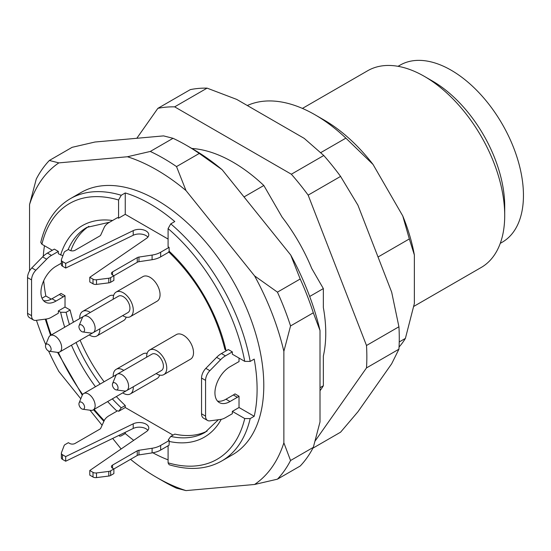 <?xml version="1.0" encoding="UTF-8"?>
<svg xmlns="http://www.w3.org/2000/svg" width="551" height="551" viewBox="0 0 551 551"><rect width="100%" height="100%" fill="white"/><g stroke="black" fill="none" stroke-linecap="round" stroke-linejoin="round"><path stroke-width="0.83" d="M44.479 245.746A151.429 87.43 -120 0 0 43.267 256.256M43.694 280.762A151.429 87.43 -120 0 0 45.843 295.99L51.291 299.138M43.529 300.639A21.296 12.294 120 0 0 51.98 298.759L59.336 294.51A21.296 12.294 120 0 0 61.009 293.435L65.025 295.749L65.025 307.065L70.115 309.999A118.307 68.303 -120 0 0 73.435 322.19M80.095 340.201A118.307 68.303 -120 0 0 104.098 381.767M116.357 396.541A118.307 68.303 -120 0 0 125.256 405.515L121.241 407.83L118.761 411.273L125.256 407.526L125.256 405.515M125.256 407.526L173.042 435.111M96.494 472.951L96.494 477.593A3.788 2.183 180 0 1 93.009 477.001L89.785 475.141L89.785 470.506L93.009 472.365A3.788 2.183 0 0 0 96.494 472.951L108.781 471.415A3.788 2.183 0 0 0 110.655 470.823L110.655 475.458L113.878 473.591L113.878 468.956L112.542 468.185A3.788 2.183 180 0 1 111.433 466.642A3.788 2.183 180 0 1 112.542 465.092L137.247 450.828A3.788 2.183 180 0 1 138.962 450.263L152.097 448.266A18.927 10.93 0 0 0 160.665 445.422L160.665 450.064L169.095 445.194L169.191 440.504L168.289 439.863L170.769 436.426L174.784 434.105A118.307 68.303 -120 0 0 207.093 431.116M237.357 397.285L233.342 394.964A21.296 12.294 -60 0 0 235.008 393.889L239.024 396.21A21.296 12.294 -60 0 1 237.357 397.285L229.994 401.534A21.296 12.294 -60 0 1 219.346 402.588A21.296 12.294 -60 0 1 216.082 385.528A21.296 12.294 -60 0 1 229.994 366.759L237.357 362.51A21.296 12.294 -60 0 1 239.024 361.649L239.024 358.067M254.197 416.28A151.429 87.43 -120 0 0 257.097 389.364A151.429 87.43 -120 0 0 254.197 359.094L250.182 361.415L244.747 361.366L232.336 354.203L232.336 351.882L225.449 355.856A18.927 10.93 120 0 0 220.648 359.665L209.855 370.685A9.463 5.462 120 0 0 205.564 380.376L205.564 416.122A9.463 5.462 120 0 0 207.527 420.454A9.463 5.462 120 0 0 209.855 420.861L220.648 419.421A18.927 10.93 120 0 0 225.449 417.679L232.336 413.705L232.336 411.383L244.747 418.553L250.182 418.595L254.197 416.28L239.024 407.52L239.024 396.21M88.863 226.33A118.307 68.303 -120 0 0 70.824 250.712M122.694 315.613A14.195 8.196 -120 0 0 130.346 316.653L157.118 301.197A14.195 8.196 -120 0 0 160.059 294.702A14.195 8.196 -120 0 0 153.86 280.411A14.195 8.196 -120 0 0 142.923 276.609L116.151 292.064A14.195 8.196 -120 0 0 113.231 299.221M89.228 334.932A14.195 8.196 -120 0 0 96.886 335.972L123.658 320.517A14.195 8.196 -120 0 0 126.165 317.135M113.644 295.446A14.195 8.196 -120 0 0 109.456 295.928L82.691 311.384A14.195 8.196 -120 0 0 79.764 318.54M156.153 373.564A14.195 8.196 -120 0 0 163.812 374.611L190.577 359.156A14.195 8.196 -120 0 0 193.518 352.654A14.195 8.196 -120 0 0 187.319 338.369A14.195 8.196 -120 0 0 176.382 334.567L149.61 350.023A14.195 8.196 -120 0 0 146.69 357.172M122.694 392.884A14.195 8.196 -120 0 0 130.346 393.931L157.118 378.475A14.195 8.196 -120 0 0 159.625 375.093M147.103 353.405A14.195 8.196 -120 0 0 142.923 353.887L116.151 369.342A14.195 8.196 -120 0 0 113.231 376.491M133.721 440.332A151.429 87.43 -120 0 1 125.256 433.541L125.256 432.321M152.854 452.777A151.429 87.43 -120 0 0 168.089 459.844M70.115 309.999L66.099 312.321L60.624 312.252L58.337 310.929L65.025 307.065M27.55 313.347L31.565 315.668A9.463 5.462 120 0 0 33.528 320L29.513 317.679A9.463 5.462 -60 0 1 27.55 313.347L27.55 277.601A9.463 5.462 -60 0 1 31.841 267.91L42.634 256.883A18.927 10.93 -60 0 1 47.434 253.081L54.322 249.107L58.337 251.428L58.337 253.742L62.883 255.726M226.309 350.725L224.877 349.238M378.034 257.007L409.331 238.941L402.753 215.923L373.055 164.474L345.883 138.129L320.758 152.627M345.883 138.129A143.859 83.056 -120 0 0 315.055 114.801A143.859 83.056 -120 0 0 247.316 105.523M399.055 347.006A143.859 83.056 -120 0 0 405.398 338.404L414.366 303.498L414.366 254.996L409.331 238.941M399.234 341.957L405.398 338.404M309.69 296.466L323.347 288.579L311.742 268.468A131.179 75.735 -120 0 0 282.036 217.025L263.833 185.494L244.024 196.934M320.007 387.704L323.347 385.769L323.347 356.042A131.179 75.735 -120 0 0 323.347 307.541L323.347 288.579M168.089 239.058L125.256 214.332L125.256 192.953L121.241 195.274L118.568 199.999L118.568 218.196L117.563 217.617L109.132 222.48A18.927 10.93 0 0 0 104.215 227.425L100.757 235.008A3.788 2.183 180 0 1 99.772 236L75.067 250.264A3.788 2.183 180 0 1 69.708 250.264L68.372 249.493L65.142 251.359A3.788 2.183 0 0 0 64.123 252.441L61.45 259.535A3.788 2.183 0 0 0 61.368 259.996A3.788 2.183 0 0 0 62.47 261.539L62.47 266.181A3.788 2.183 180 0 1 61.368 264.632L61.368 259.996M160.665 256.869A18.927 10.93 180 0 1 152.097 259.714L152.097 255.072A18.927 10.93 0 0 0 160.665 252.234L160.665 256.869L169.191 251.945L169.095 247.365L168.089 246.786L168.089 228.589L170.769 223.864L174.784 221.55A151.429 87.43 -120 0 0 125.256 192.953M220.648 359.665L216.633 357.344A18.927 10.93 -60 0 1 221.433 353.542L228.321 349.568L232.336 351.882M168.089 445.773L168.089 462.943L169.164 464.741M40.774 242.364L41.904 244.258L52.311 250.264M58.337 310.929L58.337 313.243L51.45 317.224A18.927 10.93 120 0 1 46.649 318.967L35.856 320.4A9.463 5.462 120 0 1 33.528 320M250.182 418.595A151.429 87.43 60 0 1 221.716 461.001L232.426 454.823A151.429 87.43 -120 0 0 263.791 385.5A151.429 87.43 -120 0 0 197.685 233.107A151.429 87.43 -120 0 0 80.997 192.533L70.287 198.718A151.429 87.43 60 0 1 121.241 195.274M125.256 433.541L121 435.979L119.712 436.172L118.83 435.442M42.007 298.208L45.843 295.99M94.159 409.359A147.647 85.24 -120 0 0 104.222 420.606A18.927 10.93 0 0 1 109.132 415.674L117.659 410.75L118.761 411.273M29.554 270.92L29.554 204.545A188.339 108.74 60 0 1 58.84 162.882L127.426 156.753A188.339 108.74 60 0 1 185.997 190.57L254.583 275.893A188.339 108.74 60 0 1 283.868 351.366L283.868 442.811A188.339 108.74 60 0 1 254.583 484.474L185.997 490.604A188.339 108.74 60 0 1 156.711 477.455A188.339 108.74 60 0 1 130.532 459.341M80.797 398.779L58.84 371.464A188.339 108.74 60 0 1 48.598 351.056M45.761 344.678A188.339 108.74 60 0 1 36.456 320.324M121.144 448.969L112.673 438.431M102.093 425.269L89.985 410.206M173.042 138.308A197.802 114.202 60 0 1 186.162 145.168A197.802 114.202 60 0 1 199.269 153.453L176.52 166.588A197.802 114.202 -120 0 0 150.292 151.449L173.042 138.308L163.564 135.89L94.979 142.02L72.119 147.324L49.363 160.465A197.802 114.202 -120 0 0 36.249 179.116L29.554 204.545M156.711 477.455L163.399 481.319A197.802 114.202 -120 0 0 176.52 488.186L185.997 490.604M290.556 460.512L313.312 447.371A197.802 114.202 60 0 1 300.199 466.029L277.442 479.17A197.802 114.202 -120 0 0 290.556 460.512L283.868 442.811M277.442 292.14L300.199 279.006A197.802 114.202 60 0 1 313.312 312.803L290.556 325.944A197.802 114.202 -120 0 0 277.442 292.14L254.583 275.893M313.312 447.371L320.007 421.949L320.007 330.504A188.339 108.74 -120 0 0 290.721 255.023L222.136 169.708A188.339 108.74 -120 0 0 192.85 149.032L186.162 145.168M49.363 160.465L58.84 162.882M127.426 156.753L150.292 151.449M176.52 166.588L185.997 190.57M300.199 279.006L290.721 255.023M222.136 169.708L199.269 153.453M290.556 325.944L283.868 351.366M320.007 330.504L313.312 312.803M277.442 479.17L254.583 484.474M373.055 164.474A131.179 75.735 -120 0 0 324.022 119.98L315.055 114.801M414.366 254.996A131.179 75.735 -120 0 0 402.753 215.923M263.833 185.494A143.859 83.056 -120 0 0 191.844 148.453M320.007 390.728A143.859 83.056 -120 0 0 323.347 385.769M500.267 243.356L502.278 242.192A102.217 59.012 -120 0 0 523.45 195.398A102.217 59.012 -120 0 0 478.833 92.534A102.217 59.012 -120 0 0 400.067 65.149L398.049 66.313M413.835 306.37L481.188 267.483A113.575 65.569 -120 0 0 504.709 215.496L504.709 206.219A102.217 59.012 -120 0 0 432.439 81.031L424.408 76.396A113.575 65.569 -120 0 0 367.62 70.769L302.416 108.416M504.709 215.496A113.575 65.569 -120 0 0 424.408 76.396M239.024 407.52L232.336 411.383M118.568 218.196L125.256 214.332M84.585 407.223A4.002 2.307 -120 0 0 82.271 402.678A4.002 2.307 -120 0 0 79.117 402.898A4.002 2.307 -120 0 0 79.757 406.748A4.002 2.307 -120 0 0 82.767 409.228A4.002 2.307 -120 0 0 84.585 407.223M82.767 409.228L90.839 410.323A9.463 5.462 -120 0 0 93.181 409.923A9.463 5.462 -120 0 0 95.144 405.591A9.463 5.462 -120 0 0 91.011 396.066A9.463 5.462 -120 0 0 83.718 393.531A9.463 5.462 -120 0 0 82.195 395.363L79.117 402.898M93.181 409.923L127.984 389.832A9.463 5.462 -120 0 0 128.032 389.805M130.346 393.931A14.195 8.196 -120 0 0 133.287 387.429A14.195 8.196 -120 0 0 133.273 386.774M123.81 370.382A14.195 8.196 -120 0 0 116.151 369.342M118.045 387.904A4.002 2.307 -120 0 0 115.731 383.358A4.002 2.307 -120 0 0 112.576 383.579A4.002 2.307 -120 0 0 113.217 387.429A4.002 2.307 -120 0 0 116.227 389.908A4.002 2.307 -120 0 0 118.045 387.904M116.227 389.908L124.299 391.003A9.463 5.462 -120 0 0 126.64 390.604A9.463 5.462 -120 0 0 128.603 386.272A9.463 5.462 -120 0 0 124.471 376.746A9.463 5.462 -120 0 0 117.177 374.212A9.463 5.462 -120 0 0 115.662 376.044L112.576 383.579M126.64 390.604L161.443 370.513A9.463 5.462 -120 0 0 163.406 366.181A9.463 5.462 -120 0 0 159.273 356.655A9.463 5.462 -120 0 0 151.98 354.121L117.177 374.212M163.812 374.611A14.195 8.196 -120 0 0 166.753 368.109A14.195 8.196 -120 0 0 160.555 353.825A14.195 8.196 -120 0 0 149.61 350.023M51.126 349.265A4.002 2.307 -120 0 0 48.812 344.719A4.002 2.307 -120 0 0 45.657 344.94A4.002 2.307 -120 0 0 46.298 348.79A4.002 2.307 -120 0 0 49.308 351.269A4.002 2.307 -120 0 0 51.126 349.265M49.308 351.269L57.38 352.365A9.463 5.462 -120 0 0 59.722 351.965A9.463 5.462 -120 0 0 61.678 347.633A9.463 5.462 -120 0 0 57.552 338.107A9.463 5.462 -120 0 0 50.258 335.573A9.463 5.462 -120 0 0 48.736 337.405L45.657 344.94M59.722 351.965L94.517 331.874A9.463 5.462 -120 0 0 94.565 331.847M96.886 335.972A14.195 8.196 -120 0 0 99.827 329.477A14.195 8.196 -120 0 0 99.814 328.823M90.343 312.424A14.195 8.196 -120 0 0 82.691 311.384M84.585 329.946A4.002 2.307 -120 0 0 82.271 325.4A4.002 2.307 -120 0 0 79.117 325.62A4.002 2.307 -120 0 0 79.757 329.47A4.002 2.307 -120 0 0 82.767 331.95A4.002 2.307 -120 0 0 84.585 329.946M82.767 331.95L90.839 333.045A9.463 5.462 -120 0 0 93.181 332.646A9.463 5.462 -120 0 0 95.144 328.313A9.463 5.462 -120 0 0 91.011 318.788A9.463 5.462 -120 0 0 83.718 316.253A9.463 5.462 -120 0 0 82.195 318.085L79.117 325.62M93.181 332.646L127.984 312.555A9.463 5.462 -120 0 0 129.94 308.223A9.463 5.462 -120 0 0 125.814 298.697A9.463 5.462 -120 0 0 118.52 296.162L83.718 316.253M130.346 316.653A14.195 8.196 -120 0 0 133.287 310.158A14.195 8.196 -120 0 0 127.088 295.866A14.195 8.196 -120 0 0 116.151 292.064M312.892 448.177L340.58 432.191L357.93 411.776L391.671 363.77L398.924 349.189A189.289 109.284 -120 0 0 398.924 326.777L391.671 292.161L357.93 205.192L340.58 176.41A189.289 109.284 -120 0 0 323.774 155.499L304.221 138.377L236.737 99.414L207.086 88.132L174.66 106.853A189.289 109.284 -120 0 0 157.855 108.354L136.813 138.28M315.193 440.903L366.498 367.91A189.289 109.284 -120 0 0 366.498 345.498L308.154 195.13A189.289 109.284 -120 0 0 291.348 174.219L174.66 106.853M398.924 326.777L366.498 345.498M340.58 176.41L308.154 195.13M323.774 155.499L291.348 174.219M207.086 88.132A189.289 109.284 -120 0 0 190.281 89.634L157.855 108.354M398.924 349.189L366.498 367.91M112.542 274.99A3.788 2.183 180 0 1 111.433 273.448A3.788 2.183 180 0 1 112.542 271.905L112.542 274.99L113.878 275.769L113.878 280.404L110.655 282.27A3.788 2.183 180 0 1 108.781 282.856L96.494 284.399A3.788 2.183 180 0 1 93.009 283.806L93.009 279.171L89.785 277.311L146.559 238.328A9.463 5.462 0 0 0 148.777 234.809A9.463 5.462 0 0 0 143.308 229.857A9.463 5.462 0 0 0 133.218 230.628L65.693 263.406L62.47 261.539M65.693 263.406L65.693 268.041L62.47 266.181M147.882 237.13A9.463 5.462 0 0 0 133.218 235.263L65.693 268.041M89.785 277.311L89.785 281.947L93.009 283.806M93.009 279.171A3.788 2.183 0 0 0 96.494 279.763L96.494 284.399M108.781 282.856L108.781 278.221L96.494 279.763M108.781 278.221A3.788 2.183 0 0 0 110.655 277.628L110.655 282.27M152.097 259.714L138.962 261.704A3.788 2.183 0 0 0 137.247 262.276L110.655 277.628M137.247 262.276L137.247 257.641L112.542 271.905M137.247 257.641A3.788 2.183 180 0 1 138.962 257.069L138.962 261.704M152.097 255.072L138.962 257.069M169.095 247.365L160.665 252.234M233.342 394.964L225.979 399.213A21.296 12.294 -60 0 1 217.528 401.1M216.633 357.344L205.84 368.364L209.855 370.685M205.564 380.376L201.549 378.055A9.463 5.462 -60 0 1 205.84 368.364M201.549 378.055L201.549 413.808L205.564 416.122M207.527 420.454L203.512 418.14A9.463 5.462 -60 0 1 201.549 413.808M160.665 450.064A18.927 10.93 180 0 1 152.097 452.901L152.097 448.266M138.962 450.263L138.962 454.899L152.097 452.901M138.962 454.899A3.788 2.183 0 0 0 137.247 455.463L137.247 450.828M110.655 470.823L137.247 455.463M110.655 475.458A3.788 2.183 180 0 1 108.781 476.05L108.781 471.415M96.494 477.593L108.781 476.05M104.215 420.62L100.757 428.203A3.788 2.183 180 0 1 99.772 429.195L75.067 443.459A3.788 2.183 180 0 1 69.708 443.459L68.372 442.687L65.142 444.547A3.788 2.183 0 0 0 64.123 445.628L61.45 452.722A3.788 2.183 0 0 0 61.368 453.184A3.788 2.183 0 0 0 62.47 454.733L62.47 459.369L65.693 461.228L65.693 456.593L133.218 423.822A9.463 5.462 180 0 1 143.308 423.051A9.463 5.462 180 0 1 148.777 428.003A9.463 5.462 180 0 1 146.559 431.516L89.785 470.506M65.693 461.228L133.218 428.458A9.463 5.462 180 0 1 147.882 430.317M62.47 454.733L65.693 456.593M62.47 459.369A3.788 2.183 180 0 1 61.368 457.826L61.368 453.184M160.665 445.422L169.191 440.504M61.368 263.199L55.995 266.298A21.296 12.294 120 0 0 42.083 285.067A21.296 12.294 120 0 0 45.347 302.127A21.296 12.294 120 0 0 55.995 301.073L63.351 296.824A21.296 12.294 120 0 0 65.025 295.749M47.434 253.081L51.45 255.402L58.337 251.428M51.45 255.402A18.927 10.93 120 0 0 46.649 259.204L42.634 256.883M31.841 267.91L35.856 270.224L46.649 259.204M35.856 270.224A9.463 5.462 120 0 0 31.565 279.915L27.55 277.601M31.565 315.668L31.565 279.915M244.747 361.366A147.647 85.24 -120 0 0 168.089 228.589M169.095 251.139A122.088 70.487 60 0 1 226.027 350.56M170.769 223.864A151.429 87.43 60 0 1 250.182 361.415M221.24 419.325A122.088 70.487 60 0 1 169.095 441.427M168.089 462.812A147.647 85.24 -120 0 0 244.747 418.553M170.769 436.426A118.307 68.303 -120 0 0 205.158 432.315L218.327 419.731M60.624 255.065A122.088 70.487 60 0 1 112.562 220.503M118.568 199.999A147.647 85.24 -120 0 0 41.904 244.258M46.057 319.043A147.647 85.24 -120 0 0 51.229 335.008M58.358 352.392A147.647 85.24 -120 0 0 82.671 394.502M116.991 411.136A122.088 70.487 60 0 1 107.645 401.576M95.468 386.747A122.088 70.487 60 0 1 71.472 345.181M64.715 327.225A122.088 70.487 60 0 1 60.624 312.252M66.099 312.321A118.307 68.303 -120 0 0 69.419 324.511M76.079 342.522A118.307 68.303 -120 0 0 100.082 384.081M112.342 398.862A118.307 68.303 -120 0 0 121.241 407.83M109.553 222.239L86.851 227.405A118.307 68.303 -120 0 0 68.124 249.637M133.218 230.628L133.218 235.263M229.994 401.534L225.979 399.213M221.433 353.542L225.449 355.856M112.542 465.092L112.542 468.185M93.009 477.001L93.009 472.365M133.218 428.458L133.218 423.822M63.351 296.824L59.336 294.51M55.995 301.073L51.98 298.759M168.606 251.814C196.728 278.958 215.496 311.487 224.911 349.41M169.309 464.782C189.303 470.671 206.77 469.411 221.716 461.001M103.87 421.37L93.505 409.737M82.278 395.177L57.579 352.392M50.582 335.387L45.272 319.146M70.287 198.718C55.534 207.458 45.705 221.957 40.808 242.213M117.129 374.239L83.718 393.531M83.669 316.281L50.258 335.573"/></g></svg>
